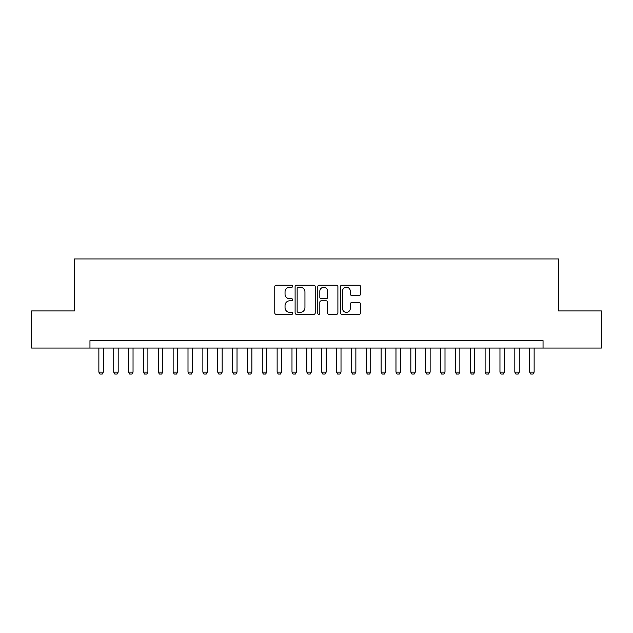<?xml version="1.0" encoding="UTF-8"?>
<svg xmlns="http://www.w3.org/2000/svg" width="633" height="633" viewBox="0 0 633 633"><rect width="100%" height="100%" fill="white"/><g stroke="black" fill="none" stroke-linecap="round" stroke-linejoin="round"><path stroke-width="0.95" d="M292.731 286.227A1.021 1.021 0 0 0 291.71 285.206L276.217 285.206A1.456 1.456 0 0 0 274.762 286.662L274.762 312.908A1.456 1.456 0 0 0 276.217 314.372L291.71 314.372A1.021 1.021 0 0 0 292.731 313.351A1.021 1.021 0 0 0 291.71 312.33L289.708 312.33A4.668 4.668 0 0 1 285.04 307.662L285.04 305.478A4.668 4.668 0 0 1 289.708 300.81L291.71 300.81A1.021 1.021 0 0 0 292.731 299.789A1.021 1.021 0 0 0 291.71 298.768L289.708 298.768A4.668 4.668 0 0 1 285.04 294.1L285.04 291.916A4.668 4.668 0 0 1 289.708 287.247L291.71 287.247A1.021 1.021 0 0 0 292.731 286.227M359.117 295.484A1.456 1.456 0 0 0 360.573 294.029L360.573 286.662A1.456 1.456 0 0 0 359.117 285.206L341.907 285.206A1.456 1.456 0 0 0 340.451 286.662L340.451 312.908A1.456 1.456 0 0 0 341.907 314.372L359.117 314.372A1.456 1.456 0 0 0 360.573 312.908L360.573 304.014A1.456 1.456 0 0 0 359.117 302.558L351.75 302.558A1.456 1.456 0 0 0 350.294 304.014L350.294 308.429A3.901 3.901 0 0 1 346.393 312.33A3.901 3.901 0 0 1 342.493 308.429L342.493 291.148A3.901 3.901 0 0 1 346.393 287.247A3.901 3.901 0 0 1 350.294 291.148L350.294 294.029A1.456 1.456 0 0 0 351.75 295.484L359.117 295.484M89.957 348.071L31.65 348.071L31.65 310.93L74.362 310.93L74.362 258.937L558.638 258.937L558.638 310.93L601.35 310.93L601.35 348.071L543.043 348.071L543.043 340.641L89.957 340.641L89.957 348.071L543.043 348.071M315.226 286.662A1.456 1.456 0 0 0 313.762 285.206L296.56 285.206A1.456 1.456 0 0 0 295.105 286.662L295.105 312.908A1.456 1.456 0 0 0 296.56 314.372L313.762 314.372A1.456 1.456 0 0 0 315.226 312.908L315.226 286.662M319.238 285.206L336.44 285.206A1.456 1.456 0 0 1 337.895 286.662L337.895 312.908A1.456 1.456 0 0 1 336.44 314.372L329.073 314.372A1.456 1.456 0 0 1 327.617 312.908L327.617 302.265A1.456 1.456 0 0 0 326.161 300.81L321.279 300.81A1.456 1.456 0 0 0 319.815 302.265L319.815 313.351A1.021 1.021 0 0 1 318.795 314.372A1.021 1.021 0 0 1 317.774 313.351L317.774 286.662A1.456 1.456 0 0 1 319.238 285.206M298.167 287.247A1.021 1.021 0 0 0 297.146 288.268L297.146 311.309A1.021 1.021 0 0 0 298.167 312.33L300.279 312.33A4.668 4.668 0 0 0 304.948 307.662L304.948 291.916A4.668 4.668 0 0 0 300.279 287.247L298.167 287.247M327.617 291.22A3.901 3.901 0 0 0 323.716 287.319A3.901 3.901 0 0 0 319.815 291.22L319.815 297.312A1.456 1.456 0 0 0 321.279 298.768L326.161 298.768A1.456 1.456 0 0 0 327.617 297.312L327.617 291.22M98.867 348.071L98.867 372.133L103.329 372.133L103.329 348.071M103.329 372.133L102.214 374.063L99.982 374.063L98.867 372.133M113.726 348.071L113.726 372.133L118.181 372.133L118.181 348.071M118.181 372.133L117.065 374.063L114.842 374.063L113.726 372.133M128.578 348.071L128.578 372.133L133.041 372.133L133.041 348.071M133.041 372.133L131.925 374.063L129.694 374.063L128.578 372.133M143.438 348.071L143.438 372.133L147.893 372.133L147.893 348.071M147.893 372.133L146.777 374.063L144.553 374.063L143.438 372.133M158.29 348.071L158.29 372.133L162.744 372.133L162.744 348.071M162.744 372.133L161.637 374.063L159.405 374.063L158.29 372.133M173.149 348.071L173.149 372.133L177.604 372.133L177.604 348.071M177.604 372.133L176.488 374.063L174.257 374.063L173.149 372.133M188.001 348.071L188.001 372.133L192.456 372.133L192.456 348.071M192.456 372.133L191.348 374.063L189.117 374.063L188.001 372.133M202.861 348.071L202.861 372.133L207.315 372.133L207.315 348.071M207.315 372.133L206.2 374.063L203.968 374.063L202.861 372.133M217.712 348.071L217.712 372.133L222.167 372.133L222.167 348.071M222.167 372.133L221.052 374.063L218.828 374.063L217.712 372.133M232.564 348.071L232.564 372.133L237.027 372.133L237.027 348.071M237.027 372.133L235.911 374.063L233.68 374.063L232.564 372.133M247.424 348.071L247.424 372.133L251.879 372.133L251.879 348.071M251.879 372.133L250.763 374.063L248.54 374.063L247.424 372.133M262.276 348.071L262.276 372.133L266.738 372.133L266.738 348.071M266.738 372.133L265.623 374.063L263.391 374.063L262.276 372.133M277.135 348.071L277.135 372.133L281.59 372.133L281.59 348.071M281.59 372.133L280.474 374.063L278.251 374.063L277.135 372.133M291.987 348.071L291.987 372.133L296.442 372.133L296.442 348.071M296.442 372.133L295.334 374.063L293.103 374.063L291.987 372.133M306.847 348.071L306.847 372.133L311.301 372.133L311.301 348.071M311.301 372.133L310.186 374.063L307.954 374.063L306.847 372.133M321.699 348.071L321.699 372.133L326.153 372.133L326.153 348.071M326.153 372.133L325.046 374.063L322.814 374.063L321.699 372.133M336.558 348.071L336.558 372.133L341.013 372.133L341.013 348.071M341.013 372.133L339.897 374.063L337.666 374.063L336.558 372.133M351.41 348.071L351.41 372.133L355.865 372.133L355.865 348.071M355.865 372.133L354.749 374.063L352.526 374.063L351.41 372.133M366.262 348.071L366.262 372.133L370.724 372.133L370.724 348.071M370.724 372.133L369.609 374.063L367.377 374.063L366.262 372.133M381.121 348.071L381.121 372.133L385.576 372.133L385.576 348.071M385.576 372.133L384.46 374.063L382.237 374.063L381.121 372.133M395.973 348.071L395.973 372.133L400.436 372.133L400.436 348.071M400.436 372.133L399.32 374.063L397.089 374.063L395.973 372.133M410.833 348.071L410.833 372.133L415.288 372.133L415.288 348.071M415.288 372.133L414.172 374.063L411.948 374.063L410.833 372.133M425.685 348.071L425.685 372.133L430.139 372.133L430.139 348.071M430.139 372.133L429.032 374.063L426.8 374.063L425.685 372.133M440.544 348.071L440.544 372.133L444.999 372.133L444.999 348.071M444.999 372.133L443.883 374.063L441.652 374.063L440.544 372.133M455.396 348.071L455.396 372.133L459.851 372.133L459.851 348.071M459.851 372.133L458.743 374.063L456.512 374.063L455.396 372.133M470.256 348.071L470.256 372.133L474.71 372.133L474.71 348.071M474.71 372.133L473.595 374.063L471.363 374.063L470.256 372.133M485.107 348.071L485.107 372.133L489.562 372.133L489.562 348.071M489.562 372.133L488.447 374.063L486.223 374.063L485.107 372.133M499.959 348.071L499.959 372.133L504.422 372.133L504.422 348.071M504.422 372.133L503.306 374.063L501.075 374.063L499.959 372.133M514.819 348.071L514.819 372.133L519.274 372.133L519.274 348.071M519.274 372.133L518.158 374.063L515.935 374.063L514.819 372.133M529.671 348.071L529.671 372.133L534.133 372.133L534.133 348.071M534.133 372.133L533.018 374.063L530.786 374.063L529.671 372.133"/></g></svg>
